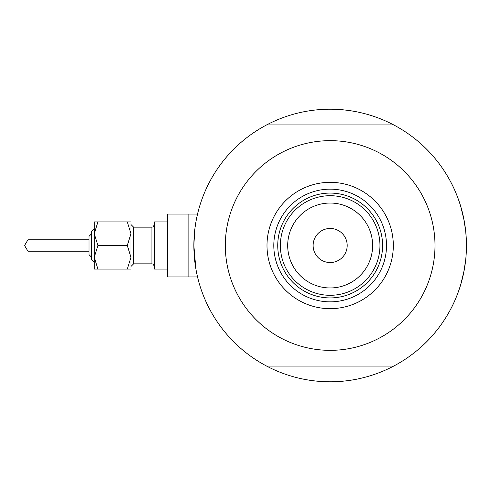 <?xml version="1.0" encoding="UTF-8"?>
<svg xmlns="http://www.w3.org/2000/svg" width="491" height="491" viewBox="0 0 491 491"><rect width="100%" height="100%" fill="white"/><g stroke="black" fill="none" stroke-linecap="round" stroke-linejoin="round"><path stroke-width="0.74" d="M197.548 276.955L188.102 276.955L188.102 214.045L167.658 214.045L167.658 276.955L188.102 276.955L188.102 214.045L197.548 214.045L197.683 213.475M195.848 268.663L193.865 245.5L194.731 230.175M195.093 227.278L195.848 222.343M196.615 218.268L197.707 213.376M460.656 206.183L464.142 220.527L460.656 206.183M464.682 223.626L465.609 230.377L463.584 217.703M466.229 237.797L465.615 230.414M466.057 255.879L466.45 245.5A136.289 136.289 0 0 1 266.601 366.065A136.289 136.289 0 0 1 266.601 124.935A136.289 136.289 0 0 1 466.45 245.5L466.223 253.331M197.861 278.262L197.265 275.764M196.959 274.377L196.24 270.823M463.584 273.291L465.609 260.604L463.633 273.057M463.559 273.419L462.497 278.084M464.142 270.467L460.803 284.32M460.896 284.013L461.528 281.803L460.896 284.013M460.656 284.817L460.871 284.093M462.504 278.053L463.019 275.887M203.575 296.024L202.286 292.661M310.619 380.384L307.065 379.819M437.205 329.86L434.934 332.659M456.74 194.976L458.029 198.339M349.696 110.616L353.256 111.181M223.117 161.14L225.381 158.341M221.11 163.742L218.992 166.652M204.833 299.056L206.288 302.352M313.878 380.813L317.456 381.2M439.206 327.258L441.323 324.348M455.488 191.944L454.028 188.648M342.859 109.8L346.443 110.187M266.994 245.5A63.167 63.167 0 0 1 330.161 182.333A63.167 63.167 0 0 1 393.322 245.5A63.167 63.167 0 0 1 330.161 308.667A63.167 63.167 0 0 1 266.994 245.5M386.509 245.5A56.348 56.348 0 0 0 330.161 189.152A56.348 56.348 0 0 0 273.806 245.5A56.348 56.348 0 0 0 330.161 301.848A56.348 56.348 0 0 0 386.509 245.5M225.32 245.5A104.841 104.841 0 0 0 330.161 350.341A104.841 104.841 0 0 0 434.995 245.5A104.841 104.841 0 0 0 330.161 140.659A104.841 104.841 0 0 0 225.32 245.5M266.601 124.935L393.714 124.935M393.714 366.065L266.601 366.065M287.695 245.5A42.459 42.459 0 0 0 330.161 287.959A42.459 42.459 0 0 0 372.62 245.5A42.459 42.459 0 0 0 330.161 203.041A42.459 42.459 0 0 0 287.695 245.5M379.954 245.5A49.8 49.8 0 0 1 330.161 295.3A49.8 49.8 0 0 1 280.361 245.5A49.8 49.8 0 0 1 330.161 195.7A49.8 49.8 0 0 1 379.954 245.5M347.192 245.5A17.038 17.038 0 0 0 330.161 228.462A17.038 17.038 0 0 0 313.123 245.5A17.038 17.038 0 0 0 330.161 262.538A17.038 17.038 0 0 0 347.192 245.5M382.581 245.5A52.42 52.42 0 0 1 330.161 297.92A52.42 52.42 0 0 1 277.74 245.5A52.42 52.42 0 0 1 330.161 193.08A52.42 52.42 0 0 1 382.581 245.5M91.645 259.917L94.266 262.538L91.645 259.917L91.645 231.083L94.266 228.462L94.266 221.914L94.266 233.704L97.918 221.914L94.266 221.914M89.024 254.676L91.645 257.296L89.024 254.676L89.024 236.324L91.645 233.704L89.024 236.324M27.422 240.682L24.55 245.5L27.422 250.324M130.962 257.296L130.962 221.914L127.31 221.914L130.962 233.704L127.31 245.5L130.962 257.296L130.962 269.086L127.31 269.086L130.962 257.296M167.658 269.086L154.548 269.086L154.548 221.914L167.658 221.914L154.548 221.914M94.266 245.5L94.266 233.704L94.266 257.296L97.918 245.5L94.266 233.704M97.918 269.086L94.266 269.086L94.266 257.296L97.918 269.086L127.31 269.086M97.918 221.914L127.31 221.914M97.918 245.5L127.31 245.5M151.928 227.155L133.583 227.155L133.583 263.845L151.928 263.845L151.928 227.155L152.934 226.952L154.548 224.534L152.934 226.952L151.928 227.155L133.583 227.155L130.962 224.534M167.658 214.045L197.548 214.045M28.196 251.791L89.024 251.791M28.196 239.209L89.024 239.209M94.266 228.462L91.645 231.083M151.928 263.845L152.934 264.048L154.548 266.466M133.583 263.845L130.962 266.466"/></g></svg>
